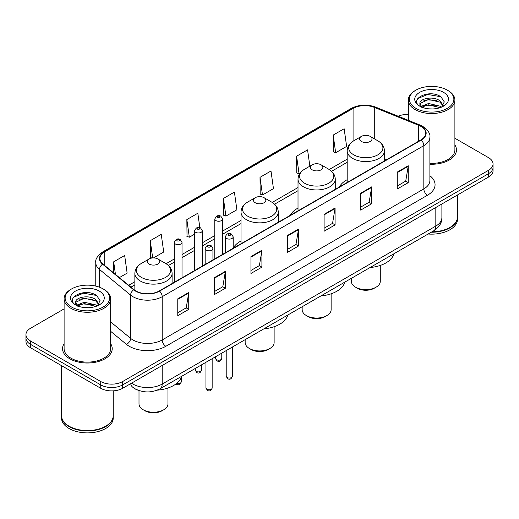 <?xml version="1.0" encoding="UTF-8"?>
<svg xmlns="http://www.w3.org/2000/svg" width="519" height="519" viewBox="0 0 519 519"><rect width="100%" height="100%" fill="white"/><g stroke="black" fill="none" stroke-linecap="round" stroke-linejoin="round"><path stroke-width="0.78" d="M241.024 240.991A27.423 15.829 0 0 0 233.2 248.205M298.016 208.074A27.423 15.829 0 0 0 290.296 215.301M347.185 179.691A27.423 15.829 0 0 0 339.465 186.918M137.58 390.022A15.518 8.959 180 0 1 133.208 387.609L132.501 387.018A10.348 6.922 129.5 0 1 130.697 383.651M64.103 308.896L30.498 328.293A15.518 8.959 0 0 0 25.95 334.632L25.95 341.392A15.518 8.959 0 0 0 30.498 347.724L100.731 388.277A15.518 8.959 0 0 0 122.685 388.277L488.502 177.07A15.518 8.959 0 0 0 493.05 170.738L493.05 167.358A15.518 8.959 0 0 1 488.502 173.696A15.518 8.959 0 0 0 493.05 167.358L493.05 163.978A15.518 8.959 0 0 0 488.502 157.64L454.897 138.242M25.95 334.632A15.518 8.959 0 0 0 30.498 340.97L100.731 381.517A15.518 8.959 0 0 0 122.685 381.517L122.685 384.897L488.502 173.696L122.685 384.897A15.518 8.959 0 0 1 100.731 384.897A15.518 8.959 0 0 0 122.685 384.897L122.685 388.277M30.498 340.97L30.498 344.35L100.731 384.897L30.498 344.35A15.518 8.959 0 0 1 25.95 338.012A15.518 8.959 0 0 0 30.498 344.35L30.498 347.724M64.103 343.688A24.834 14.337 0 0 0 62.546 348.677A24.834 14.337 0 0 0 69.818 358.817A24.834 14.337 0 0 0 96.884 361.925A24.834 14.337 0 0 0 112.214 348.677A24.834 14.337 0 0 0 110.664 343.688A24.834 14.337 0 0 1 112.214 348.677A24.834 14.337 0 0 1 96.884 361.925A24.834 14.337 0 0 1 69.818 358.817A24.834 14.337 0 0 1 62.546 348.677A24.834 14.337 0 0 1 64.103 343.688M420.903 126.383A16.556 9.556 180 0 1 425.749 133.143A16.556 9.556 180 0 1 420.903 139.903L159.268 290.951A16.556 9.556 180 0 1 133.999 289.68L102.905 264.035A16.556 9.556 180 0 1 99.908 258.553A16.556 9.556 180 0 1 104.754 251.799L353.076 108.432A16.556 9.556 180 0 1 374.283 107.362L418.69 125.313A16.556 9.556 180 0 1 420.903 126.383M421.194 126.214A16.971 9.796 0 0 0 418.93 125.118L374.517 107.161A16.971 9.796 0 0 0 352.784 108.263L104.462 251.631A16.971 9.796 0 0 0 102.561 264.177L133.655 289.816A16.971 9.796 0 0 0 159.56 291.12L421.194 140.072A16.971 9.796 0 0 0 421.194 126.214M177.777 298.814L177.777 315.708L188.747 309.369L188.747 292.476L177.777 298.814M177.777 312.71L186.23 307.832L188.708 293.034A4.139 2.387 -120 0 0 188.747 292.476M186.152 307.871L188.747 309.369M214.36 277.691L214.36 294.584L225.33 288.253L225.33 271.353L214.36 277.691M214.36 291.587L222.813 286.709L225.285 271.917A4.139 2.387 -120 0 0 225.33 271.353M222.735 286.754L225.33 288.253M250.943 256.568L250.943 273.468L261.913 267.129L261.913 250.236L250.943 256.568M250.943 270.47L259.39 265.592L261.868 250.794A4.139 2.387 -120 0 0 261.913 250.236M259.318 265.631L261.913 267.129M397.269 172.087L397.269 188.987L408.245 182.649L408.245 165.749L397.269 172.087M397.269 185.99L405.722 181.105L408.2 166.314A4.139 2.387 -120 0 0 408.245 165.749M405.644 181.15L408.245 182.649M360.686 193.211L360.686 210.104L371.662 203.772L371.662 186.872L360.686 193.211M360.686 207.107L369.139 202.228L371.617 187.437A4.139 2.387 -120 0 0 371.662 186.872M369.067 202.267L371.662 203.772M324.103 214.328L324.103 231.227L335.079 224.889L335.079 207.996L324.103 214.328M324.103 228.23L332.556 223.345L335.034 208.554A4.139 2.387 -120 0 0 335.079 207.996M332.484 223.391L335.079 224.889M287.52 235.451L287.52 252.344L298.496 246.012L298.496 229.113L287.52 235.451M287.52 249.347L295.973 244.468L298.451 229.677A4.139 2.387 -120 0 0 298.496 229.113M295.901 244.514L298.496 246.012M429.888 164.238A24.834 14.337 0 0 0 456.454 149.933A24.834 14.337 0 0 0 454.897 144.944A24.834 14.337 0 0 1 456.454 149.933A24.834 14.337 0 0 1 429.888 164.238M122.685 381.517L488.502 170.316A15.518 8.959 0 0 0 493.05 163.978M408.336 114.485A15.518 8.959 0 0 0 398.118 116.198M153.462 257.93L163.719 252.007L161.24 234.354L150.263 240.686L150.445 257.482M119.364 277.613L127.136 273.124L124.657 255.471L113.68 261.81L113.68 272.929M260.013 177.329L262.491 194.982L273.461 188.644L270.989 170.991L260.013 177.329L260.188 194.119M309.856 166.164L307.566 149.868L296.596 156.206L296.771 173.002M333.179 135.083L335.657 152.742L346.627 146.403L344.149 128.751L333.179 135.083L333.354 151.879M199.841 227.607L197.823 213.231L186.846 219.569L187.022 236.359M223.429 198.446L225.908 216.099L236.885 209.767L234.406 192.108L223.429 198.446L223.605 215.242M225.908 216.099L223.429 215.177M262.491 194.982L260.013 194.054M296.596 156.206L299.074 173.859L299.885 173.391M299.074 173.859L296.596 172.931M335.657 152.742L333.179 151.814M186.846 219.569L189.325 237.222L194.528 234.218M189.325 237.222L186.846 236.294M151.937 258.04L150.263 257.418M150.263 240.686L152.69 257.956M113.68 261.81L115.445 274.382M415.888 108.322A22.246 12.845 0 0 0 447.352 108.322A22.246 12.845 0 0 0 447.352 90.163L448.079 90.585A23.284 13.442 0 0 1 454.897 100.089A23.284 13.442 0 0 1 440.527 112.506A23.284 13.442 0 0 1 415.155 109.593A23.284 13.442 0 0 1 408.336 100.089A23.284 13.442 0 0 1 415.155 90.585L415.888 90.163A22.246 12.845 0 0 0 415.888 108.322M429.888 163.336A23.284 13.442 0 0 0 454.897 149.933L454.897 100.089M431.931 231.818A25.866 14.934 0 0 0 449.908 227.445A25.866 14.934 0 0 0 457.486 216.884L457.486 194.982M431.827 231.883A25.606 14.785 0 0 0 449.726 227.549A25.606 14.785 0 0 0 449.817 227.497M431.205 232.24A25.866 14.934 0 0 0 457.486 217.305A25.866 14.934 0 0 0 457.486 217.098M428.143 234.011A25.866 14.934 0 0 0 457.486 219.206L457.486 217.305M428.791 108.847L432.736 108.958M421.058 106.369L428.59 103.495L439.891 106.136L441.254 107.238M421.752 107.096L428.59 104.838L440.138 107.647M419.923 103.534L421.856 107.186M419.949 103.897C418.684 98.694 432.963 95.6 439.891 100.77L443.245 105.415M420.001 104.222L420.325 103.352L428.59 99.473L439.891 102.113L442.986 105.766M441.656 107.07L444.296 101.88L440.955 96.845C429.122 88.34 408.09 99.551 420.234 106.421L420.838 106.791M443.544 92.356A16.867 9.738 0 0 0 419.689 92.356A16.867 9.738 0 0 0 419.689 106.129A16.867 9.738 0 0 0 443.544 106.129A16.867 9.738 0 0 0 443.544 92.356M422.116 107.53C420.351 106.492 419.637 105.344 419.975 104.092M448.079 90.585L447.352 90.163A22.246 12.845 0 0 0 415.888 90.163M417.769 98.539L427.669 94.471L440.728 96.69M423.952 100.511L427.669 99.836L436.992 100.634M423.952 105.876L427.669 105.201L436.992 105.999M351.324 278.359L351.324 281.285A14.487 8.362 0 0 0 355.567 287.195L357.396 288.253A11.898 6.87 0 0 0 374.218 288.253L376.048 287.195A14.487 8.362 0 0 0 380.291 281.285L380.291 265.43M357.396 288.253L355.567 287.195A14.487 8.362 0 0 0 376.048 287.195M361.419 141.46A6.209 3.581 0 0 0 370.196 141.46A6.209 3.581 0 0 0 370.196 136.393L377.903 140.844A17.108 9.88 0 0 1 377.903 154.811A17.108 9.88 0 0 1 353.711 154.811A17.108 9.88 0 0 1 353.711 140.844C349.495 143.348 347.321 146.669 347.185 150.815A18.626 10.75 0 0 0 352.641 158.418A18.626 10.75 0 0 0 372.934 160.747A18.626 10.75 0 0 0 384.43 150.815C384.294 146.669 382.12 143.348 377.903 140.844L370.196 136.393A6.209 3.581 0 0 0 361.419 136.393A6.209 3.581 0 0 0 361.419 141.46M370.073 267.532A28.454 16.426 0 0 0 393.94 253.752M302.155 306.748L302.155 309.668A14.487 8.362 0 0 0 306.398 315.584L308.228 316.635A11.898 6.87 0 0 0 325.056 316.635L326.886 315.584A14.487 8.362 0 0 0 331.128 309.668L331.128 293.819M308.228 316.635L306.398 315.584A14.487 8.362 0 0 0 326.886 315.584M312.25 169.849A6.209 3.581 0 0 0 321.034 169.849A6.209 3.581 0 0 0 321.034 164.782L328.741 169.233A17.108 9.88 0 0 1 328.741 183.201A17.108 9.88 0 0 1 304.543 183.201A17.108 9.88 0 0 1 304.543 169.233C300.332 171.731 298.153 175.059 298.016 179.204A18.626 10.75 0 0 0 303.472 186.808A18.626 10.75 0 0 0 323.772 189.137A18.626 10.75 0 0 0 335.268 179.204C335.131 175.059 332.951 171.731 328.741 169.233L321.034 164.782A6.209 3.581 0 0 0 312.25 164.782A6.209 3.581 0 0 0 312.25 169.849M320.911 295.921A28.454 16.426 0 0 0 344.772 282.141M245.163 339.653L245.163 342.572A14.487 8.362 0 0 0 249.405 348.489L251.235 349.546A11.898 6.87 0 0 0 268.064 349.546L269.886 348.489A14.487 8.362 0 0 0 274.129 342.572L274.129 326.723M251.235 349.546L249.405 348.489A14.487 8.362 0 0 0 269.886 348.489M255.257 202.754A6.209 3.581 0 0 0 264.035 202.754A6.209 3.581 0 0 0 264.035 197.687L271.742 202.138A17.108 9.88 0 0 1 271.742 216.105A17.108 9.88 0 0 1 247.55 216.105A17.108 9.88 0 0 1 247.55 202.138C243.333 204.642 241.16 207.963 241.024 212.109A18.626 10.75 0 0 0 246.48 219.712A18.626 10.75 0 0 0 266.772 222.041A18.626 10.75 0 0 0 278.268 212.109C278.132 207.963 275.959 204.642 271.742 202.138L264.035 197.687A6.209 3.581 0 0 0 255.257 197.687A6.209 3.581 0 0 0 255.257 202.754M263.912 328.825A28.454 16.426 0 0 0 287.779 315.046M139.001 390.554L139.001 403.866A14.487 8.362 0 0 0 143.244 409.783L145.073 410.834A11.898 6.87 0 0 0 161.902 410.834L163.725 409.783A14.487 8.362 0 0 0 167.968 403.866L167.968 388.017M145.073 410.834L143.244 409.783A14.487 8.362 0 0 0 163.725 409.783M149.096 264.048A6.209 3.581 0 0 0 157.873 264.048A6.209 3.581 0 0 0 157.873 258.975L165.58 263.425A17.108 9.88 0 0 1 165.58 277.399A17.108 9.88 0 0 1 141.389 277.399A17.108 9.88 0 0 1 141.389 263.425C137.172 265.929 134.998 269.257 134.862 273.403A18.626 10.75 0 0 0 140.318 281.006A18.626 10.75 0 0 0 160.611 283.335A18.626 10.75 0 0 0 172.107 273.403C171.971 269.257 169.797 265.929 165.58 263.425L157.873 258.975A6.209 3.581 0 0 0 149.096 258.975A6.209 3.581 0 0 0 149.096 264.048M157.199 390.165A28.454 16.426 0 0 0 181.618 376.34M71.648 307.066A22.246 12.845 0 0 0 103.112 307.066A22.246 12.845 0 0 0 103.112 288.908L103.845 289.33A23.284 13.442 0 0 1 110.664 298.834A23.284 13.442 0 0 1 96.287 311.251A23.284 13.442 0 0 1 70.921 308.338A23.284 13.442 0 0 1 64.103 298.834A23.284 13.442 0 0 1 70.921 289.33L71.648 288.908A22.246 12.845 0 0 0 71.648 307.066M64.103 298.834L64.103 348.677A23.284 13.442 0 0 0 70.921 358.181A23.284 13.442 0 0 0 96.287 361.094A23.284 13.442 0 0 0 110.664 348.677L110.664 298.834M105.578 426.242A25.606 14.785 0 0 1 105.487 426.294A25.606 14.785 0 0 1 69.274 426.294L69.092 426.19A25.866 14.934 0 0 0 105.675 426.19A25.866 14.934 0 0 0 113.246 415.628L113.246 390.859M61.514 415.842A25.866 14.934 0 0 0 61.514 416.05A25.866 14.934 0 0 0 69.092 426.612A25.866 14.934 0 0 0 97.28 429.849A25.866 14.934 0 0 0 113.246 416.05A25.866 14.934 0 0 0 113.246 415.842M61.514 416.05L61.514 417.951A25.866 14.934 0 0 0 69.092 428.512A25.866 14.934 0 0 0 97.28 431.75A25.866 14.934 0 0 0 113.246 417.951L113.246 416.05M84.558 307.585L88.496 307.702M76.818 305.114L84.357 302.24L95.652 304.88L97.021 305.983M77.513 305.834L84.357 303.583L95.898 306.392M75.683 302.279L77.623 305.931M75.709 302.642C74.451 297.432 88.723 294.344 95.652 299.515L99.012 304.16M75.761 302.966L76.085 302.097L84.357 298.217L95.652 300.858L98.746 304.504M97.416 305.814L100.063 300.624L96.716 295.59C84.882 287.078 63.85 298.289 75.995 305.166L76.598 305.535M99.311 291.101A16.867 9.738 0 0 0 75.456 291.101A16.867 9.738 0 0 0 75.456 304.874A16.867 9.738 0 0 0 99.311 304.874A16.867 9.738 0 0 0 99.311 291.101M77.876 306.275C76.111 305.237 75.398 304.089 75.735 302.837M61.514 365.636L61.514 415.628A25.866 14.934 0 0 0 69.092 426.19L69.274 426.294M103.845 289.33L103.112 288.908A22.246 12.845 0 0 0 71.648 288.908M73.529 297.283L83.436 293.216L96.489 295.434M79.718 299.255L83.436 298.581L92.752 299.379M79.718 304.621L83.436 303.946L92.752 304.744M131.534 383.165A20.695 11.95 0 0 0 132.929 384.054A20.695 11.95 0 0 0 162.194 384.054L435.824 226.07A20.695 11.95 0 0 0 441.89 217.623C442.039 222.761 439.301 227.153 433.683 230.812L160.047 388.789A10.348 5.975 60 0 0 162.194 384.054L162.194 365.467M435.824 207.483L435.824 226.07A10.348 5.975 60 0 1 433.683 230.812M488.502 177.07L488.502 170.316M100.731 388.277L100.731 381.517M429.888 175.714A25.866 14.934 180 0 1 427.487 195.235L165.853 346.29A5.171 2.984 60 0 1 162.194 339.951L423.828 188.903A20.695 11.95 0 0 0 429.888 180.45L429.888 137.198A20.695 11.95 180 0 1 423.828 145.644A5.171 2.984 -120 0 0 421.194 140.072M165.853 346.29A25.866 14.934 180 0 1 129.27 346.29A25.866 14.934 180 0 1 126.37 344.298L110.664 331.343M133.655 289.816A5.171 3.458 129.5 0 0 130.606 295.103L130.606 338.356A20.695 11.95 0 0 0 132.929 339.951A20.695 11.95 0 0 0 162.194 339.951L162.194 296.699A20.695 11.95 180 0 1 130.606 295.103L99.512 269.465A20.695 11.95 180 0 1 95.768 262.614L95.768 286.092M429.888 137.198C430.575 133.967 428.201 130.36 422.758 126.383L420.033 125.06A5.171 2.42 112 0 0 418.93 125.118M420.033 125.06L375.626 107.109C367.056 104.072 358.921 104.514 351.22 108.426A5.171 2.984 60 0 1 352.784 108.263M104.462 251.631A5.171 2.984 -120 0 0 102.898 251.793C97.533 255.653 95.152 259.26 95.768 262.614M102.561 264.177A5.171 3.458 129.5 0 0 99.512 269.465L99.512 287.221M375.626 107.109A5.171 2.42 112 0 0 374.517 107.161M159.56 291.12A5.171 2.984 60 0 1 162.194 296.699L423.828 145.644L423.828 188.903A5.171 2.984 60 0 0 427.487 195.235M110.664 321.916L130.606 338.356A5.171 3.458 -50.5 0 1 126.37 344.298M104.754 251.799L104.754 265.566M418.69 125.313L418.69 141.174M374.283 107.362L374.283 138.748M386.655 159.67L384.43 158.775M353.076 108.432L353.076 141.226M347.185 159.145L329.215 169.518M298.016 187.528L272.222 202.423M241.024 220.439L222.554 231.098M214.795 235.581L202.287 242.801M194.528 247.278L182.02 254.498M174.261 258.981L166.061 263.717M134.862 281.726L128.68 285.294M287.52 235.983L298.451 229.677M324.103 214.866L335.034 208.554M360.686 193.743L371.617 187.437M397.269 172.626L408.2 166.314M250.943 257.106L261.868 250.794M214.36 278.229L225.285 271.917M177.777 299.346L188.708 293.034M232.421 376.262C231.403 379.052 229.813 379.869 227.659 378.714L226.213 376.262A3.101 1.791 0 0 0 227.127 377.527A3.101 1.791 0 0 0 230.507 377.916A3.101 1.791 0 0 0 232.421 376.262L232.421 347.003M226.576 238.448A3.88 2.238 180 0 1 225.441 236.865C226.433 233.68 228.464 232.759 231.526 234.095L233.2 236.865A3.88 2.238 180 0 1 230.806 238.935A3.88 2.238 180 0 1 226.576 238.448M230.235 234.225A1.291 0.746 0 0 0 228.405 234.225A1.291 0.746 0 0 0 228.405 235.282A1.291 0.746 0 0 0 230.235 235.282A1.291 0.746 0 0 0 230.235 234.225M212.154 387.965C211.136 390.755 209.546 391.573 207.392 390.411L205.952 387.965A3.101 1.791 0 0 0 206.86 389.231A3.101 1.791 0 0 0 210.24 389.62A3.101 1.791 0 0 0 212.154 387.965L212.154 358.707M206.309 250.152A3.88 2.238 180 0 1 205.174 248.562C206.166 245.383 208.197 244.462 211.259 245.798L212.933 248.562A3.88 2.238 180 0 1 210.539 250.632A3.88 2.238 180 0 1 206.309 250.152M209.968 245.928A1.291 0.746 0 0 0 208.138 245.928A1.291 0.746 0 0 0 208.138 246.979A1.291 0.746 0 0 0 209.968 246.979A1.291 0.746 0 0 0 209.968 245.928M216.481 359.68A3.101 1.791 0 0 0 219.861 360.069A3.101 1.791 0 0 0 221.782 358.415C220.757 361.205 219.167 362.022 217.013 360.867L215.573 358.415A3.101 1.791 0 0 0 216.481 359.68M222.554 254.414L222.554 219.018A3.88 2.238 180 0 1 220.16 221.088A3.88 2.238 180 0 1 215.93 220.601A3.88 2.238 180 0 1 214.795 219.018L214.795 258.897M217.759 217.435A1.291 0.746 0 0 0 219.589 217.435A1.291 0.746 0 0 0 219.589 216.378A1.291 0.746 0 0 0 217.759 216.378A1.291 0.746 0 0 0 217.759 217.435M196.214 371.383A3.101 1.791 0 0 0 199.594 371.773A3.101 1.791 0 0 0 201.515 370.118C200.49 372.908 198.9 373.725 196.746 372.564L195.306 370.118A3.101 1.791 0 0 0 196.214 371.383M202.287 266.117L202.287 230.721A3.88 2.238 180 0 1 199.893 232.791A3.88 2.238 180 0 1 195.663 232.304A3.88 2.238 180 0 1 194.528 230.721L194.528 270.594M197.492 229.132A1.291 0.746 0 0 0 199.322 229.132A1.291 0.746 0 0 0 199.322 228.081A1.291 0.746 0 0 0 197.492 228.081A1.291 0.746 0 0 0 197.492 229.132M176.674 383.398A3.101 1.791 0 0 0 181.248 381.815C180.223 384.605 178.633 385.422 176.479 384.268L175.999 383.924M182.02 277.814L182.02 242.418A3.88 2.238 180 0 1 179.626 244.488A3.88 2.238 180 0 1 175.396 244.001A3.88 2.238 180 0 1 174.261 242.418L174.261 282.297M177.226 240.835A1.291 0.746 0 0 0 179.055 240.835A1.291 0.746 0 0 0 179.055 239.778A1.291 0.746 0 0 0 177.226 239.778A1.291 0.746 0 0 0 177.226 240.835M160.047 388.789C151.723 392.974 143.393 392.974 135.07 388.789L132.501 387.018M441.89 217.623L441.89 203.986M351.22 108.426L102.898 251.793M347.185 162.291L331.576 171.302M298.016 190.681L274.583 204.207M241.024 223.585L222.554 234.244M214.795 238.727L202.287 245.948M194.528 250.43L182.02 257.651M174.261 262.127L168.422 265.501M134.862 284.879L130.931 287.15M408.336 120.33L408.336 100.089M384.43 160.955L384.43 150.815M347.185 182.461L347.185 150.815M361.419 136.393L353.711 140.844M335.268 189.338L335.268 179.204M298.016 210.844L298.016 179.204M312.25 164.782L304.543 169.233M278.268 222.249L278.268 212.109M241.024 243.755L241.024 212.109M255.257 197.687L247.55 202.138M172.107 283.536L172.107 273.403M134.862 290.329L134.862 273.403M149.096 258.975L141.389 263.425M226.213 376.262L226.213 350.591M225.441 252.747L225.441 236.865M233.2 248.27L233.2 236.865M205.952 387.965L205.952 362.288M205.174 264.45L205.174 248.562M212.933 259.967L212.933 248.562M221.782 358.415L221.782 353.154M222.554 219.018L220.88 216.248C218.629 214.626 216.605 215.547 214.795 219.018M215.573 358.415L215.573 356.735M201.515 370.118L201.515 364.851M202.287 230.721L200.613 227.951C198.362 226.323 196.338 227.251 194.528 230.721M195.306 370.118L195.306 368.438M181.248 381.815L181.248 377.482M182.02 242.418L180.346 239.648C178.101 238.026 176.071 238.948 174.261 242.418"/></g></svg>
